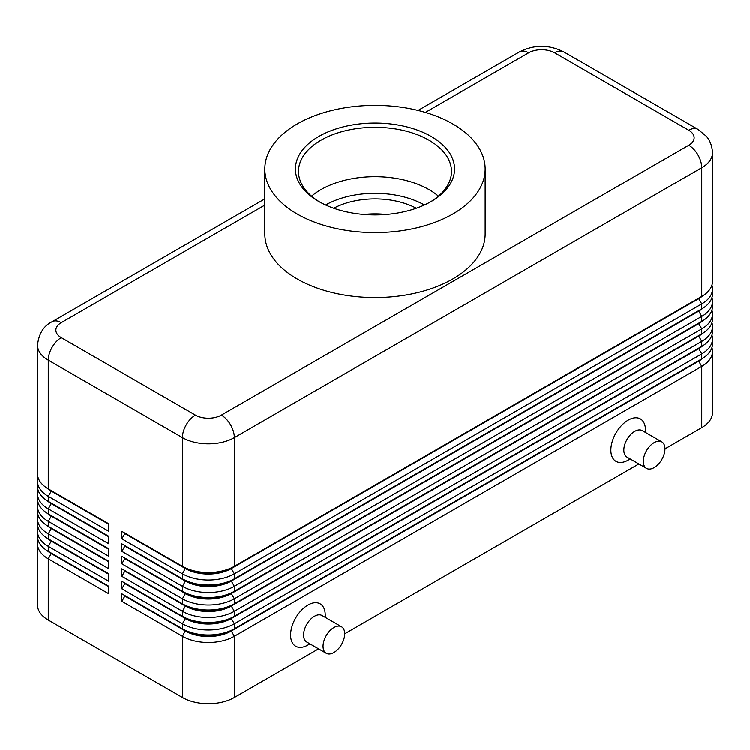 <?xml version="1.0" encoding="UTF-8"?>
<svg xmlns="http://www.w3.org/2000/svg" width="750" height="750" viewBox="0 0 750 750"><rect width="100%" height="100%" fill="white"/><g stroke="black" fill="none" stroke-linecap="round" stroke-linejoin="round"><path stroke-width="1.12" d="M51.244 553.003A32.438 18.731 0 0 0 51.281 553.031L48.253 551.287A36.722 21.197 180 0 1 37.5 536.297L37.5 531.3A36.722 21.197 0 0 0 48.253 546.291L108.844 581.269L108.844 573.769L48.253 538.791A36.722 21.197 180 0 1 37.5 523.8L37.5 518.803A36.722 21.197 0 0 0 48.253 533.794L108.844 568.772L108.844 561.281L48.253 526.294A36.722 21.197 180 0 1 37.5 511.303L37.5 506.306A36.722 21.197 0 0 0 48.253 521.297L108.844 556.284L108.844 548.784L48.253 513.806A36.722 21.197 180 0 1 37.5 498.816L37.5 493.819A36.722 21.197 0 0 0 48.253 508.809L108.844 543.787L108.844 536.287L48.253 501.309A36.722 21.197 180 0 1 37.5 486.319L37.5 481.322A36.722 21.197 0 0 0 48.253 496.312L108.844 531.291L108.844 523.8L48.253 488.822A36.722 21.197 180 0 1 37.5 473.831L37.5 345.15A36.722 21.197 0 0 0 48.253 360.141A18.366 10.603 -60 0 1 52.059 347.344A18.366 10.603 -60 0 1 61.237 337.65A18.366 10.603 180 0 1 61.237 322.659L264.834 205.116M38.081 540.037A36.722 21.197 0 0 0 37.5 543.787L37.5 605.006A36.722 21.197 0 0 0 48.253 619.997L48.253 558.778L108.844 593.756L108.844 586.266L48.253 551.287L48.253 546.291L51.281 541.041A32.438 18.731 180 0 1 47.194 538.153M51.244 540.516A32.438 18.731 0 0 0 51.281 540.544L48.253 538.791L48.253 533.794L51.281 528.544A32.438 18.731 180 0 1 47.194 525.656M38.081 527.55A36.722 21.197 0 0 0 37.5 531.3M51.244 528.019A32.438 18.731 0 0 0 51.281 528.047L48.253 526.294L48.253 521.297L51.281 516.056A32.438 18.731 180 0 1 47.194 513.169M38.081 515.053A36.722 21.197 0 0 0 37.5 518.803M51.244 515.531A32.438 18.731 0 0 0 51.281 515.55L48.253 513.806L48.253 508.809L51.281 503.559A32.438 18.731 180 0 1 47.194 500.672M38.081 502.566A36.722 21.197 0 0 0 37.5 506.306M51.244 503.034A32.438 18.731 0 0 0 51.281 503.062L48.253 501.309L48.253 496.312L51.281 491.072A32.438 18.731 180 0 1 47.194 488.175M38.081 490.069A36.722 21.197 0 0 0 37.5 493.819M51.244 490.538A32.438 18.731 0 0 0 51.281 490.566L48.253 488.822L48.253 360.141L182.419 437.597A18.366 10.603 -60 0 1 186.216 424.8A18.366 10.603 -60 0 1 195.403 415.106L61.237 337.65M38.081 477.572A36.722 21.197 0 0 0 37.5 481.322M698.756 360.619A32.438 18.731 180 0 1 698.719 360.637L231.319 630.487A32.438 18.731 180 0 1 208.378 635.972A32.438 18.731 180 0 1 185.447 630.487L121.828 593.756L121.828 601.256L182.419 636.234A36.722 21.197 0 0 0 208.378 642.45A36.722 21.197 0 0 0 234.347 636.234L701.747 366.384A36.722 21.197 0 0 0 712.5 351.394L712.5 412.613A36.722 21.197 0 0 1 701.747 427.603L664.959 448.847M121.828 601.256L124.856 596.006L185.447 630.994A32.438 18.731 0 0 0 208.378 636.478A32.438 18.731 0 0 0 231.319 630.994L234.347 628.744A36.722 21.197 180 0 1 208.378 634.95A36.722 21.197 180 0 1 182.419 628.744L121.828 593.756M698.756 348.122A32.438 18.731 180 0 1 698.719 348.15L234.347 616.247A36.722 21.197 180 0 1 208.378 622.453A36.722 21.197 180 0 1 182.419 616.247L121.828 581.269L121.828 588.759L182.419 623.747L182.419 628.744L185.447 630.487L182.419 636.234L182.419 697.453A36.722 21.197 0 0 0 208.378 703.659A36.722 21.197 0 0 0 234.347 697.453L234.347 636.234L231.319 630.994L698.719 361.144A32.438 18.731 0 0 0 702.806 358.256M698.756 310.641A32.438 18.731 180 0 1 698.719 310.669L234.347 578.766A36.722 21.197 180 0 1 208.378 584.981A36.722 21.197 180 0 1 182.419 578.766L121.828 543.787L121.828 551.287L182.419 586.266A36.722 21.197 0 0 0 208.378 592.472A36.722 21.197 0 0 0 234.347 586.266L701.747 316.416A36.722 21.197 0 0 0 712.5 301.425L712.5 306.422A36.722 21.197 180 0 1 701.747 321.412L234.347 591.262A36.722 21.197 180 0 1 208.378 597.469A36.722 21.197 180 0 1 182.419 591.262L121.828 556.284L121.828 563.775L182.419 598.753A36.722 21.197 0 0 0 208.378 604.969A36.722 21.197 0 0 0 234.347 598.753L701.747 328.912A36.722 21.197 0 0 0 712.5 313.912L712.5 318.919A36.722 21.197 180 0 1 701.747 333.909L234.347 603.75A36.722 21.197 180 0 1 208.378 609.966A36.722 21.197 180 0 1 182.419 603.75L121.828 568.772L121.828 576.272L182.419 611.25A36.722 21.197 0 0 0 208.378 617.456A36.722 21.197 0 0 0 234.347 611.25L701.747 341.4A36.722 21.197 0 0 0 712.5 326.409L712.5 331.406A36.722 21.197 180 0 1 701.747 346.397L234.347 616.247L234.347 611.25L231.319 606L698.719 336.159A32.438 18.731 0 0 0 702.806 333.263M698.756 298.153A32.438 18.731 180 0 1 698.719 298.172L234.347 566.278A36.722 21.197 180 0 1 208.378 572.484A36.722 21.197 180 0 1 182.419 566.278L121.828 531.291L121.828 538.791L182.419 573.769A36.722 21.197 0 0 0 208.378 579.984A36.722 21.197 0 0 0 234.347 573.769L701.747 303.919A36.722 21.197 0 0 0 712.5 288.928L712.5 293.925A36.722 21.197 180 0 1 701.747 308.916L234.347 578.766L234.347 573.769L231.319 568.528L698.719 298.678A32.438 18.731 0 0 0 702.806 295.791M121.828 588.759L124.856 583.519L185.447 618.497L182.419 623.747A36.722 21.197 0 0 0 208.378 629.953A36.722 21.197 0 0 0 234.347 623.747L701.747 353.897A36.722 21.197 0 0 0 712.5 338.906L712.5 343.903A36.722 21.197 180 0 1 701.747 358.894L234.347 628.744L234.347 623.747L231.319 618.497L698.719 348.647A32.438 18.731 0 0 0 702.806 345.759M121.828 538.791L124.856 533.541L185.447 568.528A32.438 18.731 0 0 0 208.378 574.012A32.438 18.731 0 0 0 231.319 568.528L231.319 568.022A32.438 18.731 180 0 1 208.378 573.506A32.438 18.731 180 0 1 185.447 568.022L182.419 566.278L182.419 437.597A36.722 21.197 0 0 0 208.378 443.803A36.722 21.197 0 0 0 234.347 437.597L701.747 167.747A36.722 21.197 0 0 0 712.5 152.756L712.5 281.438A36.722 21.197 180 0 1 701.747 296.428L234.347 566.278L234.347 437.597A18.366 10.603 -120 0 0 230.55 424.8A18.366 10.603 -120 0 0 221.363 415.106A18.366 10.603 180 0 1 195.403 415.106M121.828 576.272L124.856 571.022L185.447 606L182.419 611.25L182.419 616.247L185.447 618.497A32.438 18.731 0 0 0 208.378 623.981A32.438 18.731 0 0 0 231.319 618.497L231.319 618A32.438 18.731 180 0 1 208.378 623.484A32.438 18.731 180 0 1 185.447 618L121.828 581.269M698.756 335.625A32.438 18.731 180 0 1 698.719 335.653L231.319 605.503A32.438 18.731 180 0 1 208.378 610.988A32.438 18.731 180 0 1 185.447 605.503L121.828 568.772M121.828 563.775L124.856 558.534L185.447 593.513L182.419 598.753L182.419 603.75L185.447 606A32.438 18.731 0 0 0 208.378 611.484A32.438 18.731 0 0 0 231.319 606L234.347 603.75L234.347 598.753L231.319 593.513L698.719 323.663A32.438 18.731 0 0 0 702.806 320.775M698.756 323.137A32.438 18.731 180 0 1 698.719 323.166L231.319 593.006A32.438 18.731 180 0 1 208.378 598.5A32.438 18.731 180 0 1 185.447 593.006L121.828 556.284M121.828 551.287L124.856 546.038L185.447 581.016L182.419 586.266L182.419 591.262L185.447 593.513A32.438 18.731 0 0 0 208.378 598.997A32.438 18.731 0 0 0 231.319 593.513L234.347 591.262L234.347 586.266L231.319 581.016L698.719 311.166A32.438 18.731 0 0 0 702.806 308.278M124.856 533.541L185.447 568.022L182.419 573.769L182.419 578.766L185.447 581.016A32.438 18.731 0 0 0 208.378 586.5A32.438 18.731 0 0 0 231.319 581.016L231.319 580.519A32.438 18.731 180 0 1 208.378 586.003A32.438 18.731 180 0 1 185.447 580.519L121.828 543.787M425.372 112.425L528.638 52.809A18.366 10.603 180 0 1 554.597 52.809A18.366 10.603 -60 0 1 563.784 51.9L697.941 129.356A18.366 10.603 -60 0 0 688.762 130.266A18.366 10.603 180 0 1 688.762 145.256L221.363 415.106M712.5 152.756C711.984 142.519 707.4 137.494 706.238 136.172L697.941 129.356L563.784 51.9C549.009 44.484 534.234 44.484 519.45 51.9L418.05 110.447L519.45 51.9A18.366 10.603 -120 0 1 528.638 52.809M37.5 345.15C38.803 333.656 43.65 325.856 52.059 321.75L264.834 198.909L52.059 321.75A18.366 10.603 60 0 1 61.237 322.659M341.541 626.737L322.059 615.487A15.3 8.831 120 0 0 314.409 616.247A15.3 8.831 120 0 0 304.416 629.728A15.3 8.831 120 0 0 306.759 641.991L326.241 653.241A15.3 8.831 120 0 0 333.891 652.481A15.3 8.831 120 0 0 343.884 638.991A15.3 8.831 120 0 0 341.541 626.737A15.3 8.831 120 0 0 333.891 627.488A15.3 8.831 120 0 0 323.888 640.978A15.3 8.831 120 0 0 326.241 653.241M309.928 643.819L307.922 644.981A24.478 14.137 -60 0 1 290.606 634.988A24.478 14.137 -60 0 1 307.922 605.006A24.478 14.137 -60 0 1 325.228 615L325.228 617.316M646.491 468.337L627.009 457.097A15.3 8.831 -60 0 1 624.666 444.834A15.3 8.831 -60 0 1 634.669 431.353A15.3 8.831 -60 0 1 642.319 430.594L661.791 441.834A15.3 8.831 -60 0 1 664.134 454.097A15.3 8.831 -60 0 1 654.141 467.578A15.3 8.831 -60 0 1 646.491 468.337A15.3 8.831 -60 0 1 644.147 456.075A15.3 8.831 -60 0 1 654.141 442.594A15.3 8.831 -60 0 1 661.791 441.834M628.172 460.087L630.188 458.925L628.172 460.087A24.478 14.137 -60 0 1 610.866 450.094A24.478 14.137 -60 0 1 628.172 420.113A24.478 14.137 -60 0 1 645.487 430.106L645.487 432.422M386.062 214.481A60.713 35.053 0 0 0 363.938 214.481M333.712 208.266A60.713 35.053 180 0 1 416.288 208.266M319.838 202.097A76.5 44.166 180 0 1 298.5 171.497A76.5 44.166 180 0 1 320.906 140.259A76.5 44.166 180 0 1 404.278 130.688A76.5 44.166 180 0 1 451.5 171.497A76.5 44.166 180 0 1 430.162 202.097M318.741 136.509A79.566 45.938 180 0 1 431.259 136.509A79.566 45.938 180 0 1 431.259 201.478L431.259 201.478A79.566 45.938 180 0 1 318.741 201.478A79.566 45.938 180 0 1 318.741 136.509M311.569 196.181A76.5 44.166 180 0 1 320.906 189.647A76.5 44.166 180 0 1 328.153 185.963A76.5 44.166 180 0 1 421.847 185.963A76.5 44.166 180 0 1 429.094 189.647A76.5 44.166 180 0 1 438.431 196.181M452.897 213.966A110.166 63.6 180 0 1 332.841 227.756A110.166 63.6 180 0 1 264.834 168.994A110.166 63.6 180 0 1 297.103 124.022A110.166 63.6 180 0 1 417.159 110.231A110.166 63.6 180 0 1 485.166 168.994A110.166 63.6 180 0 1 452.897 213.966M485.166 168.994L485.166 233.963A110.166 63.6 180 0 1 452.897 278.934A110.166 63.6 180 0 1 332.841 292.725A110.166 63.6 180 0 1 264.834 233.963L264.834 168.994M182.419 697.453L48.253 619.997M712.5 288.928A36.722 21.197 0 0 0 711.919 285.188M124.856 533.044L121.828 531.291M701.747 427.603L701.747 366.384L698.719 361.144L701.747 358.894L701.747 353.897L698.719 348.647L701.747 346.397L701.747 341.4L698.719 336.159L701.747 333.909L701.747 328.912L698.719 323.663L701.747 321.412L701.747 316.416L698.719 311.166L701.747 308.916L701.747 303.919L698.719 298.678L701.747 296.428L701.747 167.747A18.366 10.603 60 0 0 697.941 154.95A18.366 10.603 60 0 0 688.762 145.256M712.5 301.425A36.722 21.197 0 0 0 711.919 297.675M712.5 313.912A36.722 21.197 0 0 0 711.919 310.172M712.5 326.409A36.722 21.197 0 0 0 711.919 322.659M712.5 338.906A36.722 21.197 0 0 0 711.919 335.156M124.856 546.038L124.856 545.541M124.856 558.534L124.856 558.028M124.856 571.022L124.856 570.525M124.856 583.519L124.856 583.013M712.5 351.394A36.722 21.197 0 0 0 711.919 347.653M638.841 463.922L344.709 633.741M318.581 648.816L234.347 697.453M124.856 596.006L124.856 595.509M108.844 524.297L51.281 491.072L108.844 523.8M108.844 536.794L51.281 503.559L108.844 536.287M108.844 549.281L51.281 516.056L108.844 548.784M108.844 561.778L51.281 528.544L108.844 561.281M108.844 574.275L51.281 541.041L108.844 573.769M37.5 543.787A36.722 21.197 0 0 0 48.253 558.778L51.281 553.538A32.438 18.731 180 0 1 47.194 550.641M108.844 586.763L51.281 553.538L108.844 586.266M424.387 205.013A70.388 40.631 0 0 0 325.613 205.013M554.597 52.809L688.762 130.266M185.447 568.022L182.419 566.278M698.719 298.172L701.747 296.428L698.719 298.172M185.447 580.519L182.419 578.766M698.719 310.669L701.747 308.916L698.719 310.669M185.447 593.006L182.419 591.262M698.719 323.166L701.747 321.412L698.719 323.166M185.447 605.503L182.419 603.75M698.719 335.653L701.747 333.909L698.719 335.653M185.447 618L182.419 616.247M698.719 348.15L701.747 346.397L698.719 348.15M185.447 630.487L182.419 628.744M698.719 360.637L701.747 358.894L698.719 360.637M51.281 553.031L48.253 551.287M51.281 540.544L48.253 538.791M51.281 528.047L48.253 526.294M51.281 515.55L48.253 513.806M51.281 503.062L48.253 501.309M51.281 490.566L48.253 488.822"/></g></svg>
